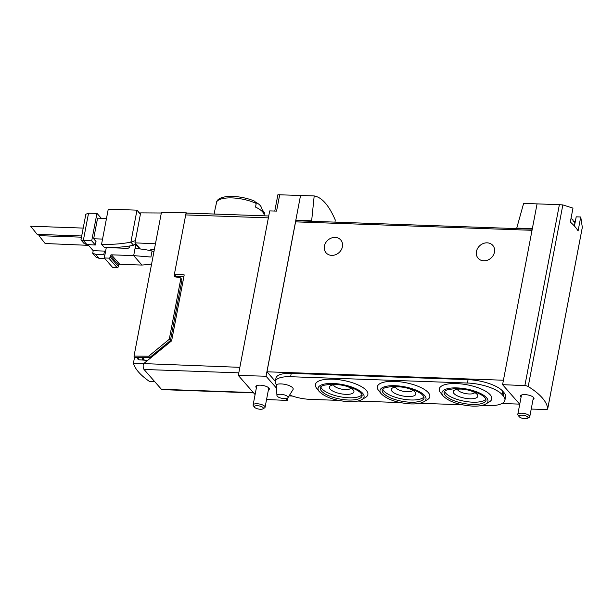 <?xml version="1.0" encoding="UTF-8"?>
<svg xmlns="http://www.w3.org/2000/svg" width="613" height="613" viewBox="0 0 613 613"><rect width="100%" height="100%" fill="white"/><g stroke="black" fill="none" stroke-linecap="round" stroke-linejoin="round"><path stroke-width="0.92" d="M517.196 228.626L516.744 228.113L523.632 203.393L559.378 204.681L524.866 385.615A3.05 1.057 10.8 0 1 528.207 386.527A92.333 32.006 10.8 0 1 547.708 408.764A3.05 1.057 10.8 0 1 547.7 408.871A3.05 1.057 10.8 0 1 545.792 409.484L531.218 409.07M547.7 408.871L582.327 227.354L580.741 216.987L578.082 230.932A92.333 32.006 10.8 0 0 570.32 222.082L572.979 208.136L562.849 204.918L559.378 204.681M580.741 216.987L576.205 216.826L574.688 224.787M274.777 211.056L277.888 194.735L314.193 195.93L311.649 220.795L312.101 221.316M335.005 222.128L335.227 219.921C328.897 205.294 321.886 197.294 314.193 195.93M186.85 213.056L268.724 215.975L186.934 213.071A3.05 1.157 -88 0 0 186.85 213.056A3.05 1.157 -88 0 0 185.708 214.918L174.337 274.54L175.678 276.072L177.732 276.547A2.437 0.843 10.8 0 1 178.467 276.509L183.862 276.708M174.337 274.54L184.207 274.885L171.625 340.851L143.342 363.892A4.268 1.624 92 0 0 144.04 369.47L161.426 389.293A4.268 1.624 92 0 0 162.024 389.63L253.613 392.895M262.579 210.558A90.601 77.659 138.8 0 1 262.939 210.65L264.494 212.895L264.119 214.879M264.057 215.807L264.073 215.722A24.681 8.559 -169.2 0 0 263.858 213.83A24.681 8.559 -169.2 0 0 255.521 207.087L256.219 203.455L254.663 201.21M255.062 201.355C241.652 195.348 219.952 194.137 216.757 201.455L215.86 205.677A24.681 8.559 -169.2 0 0 215.584 206.474L214.144 214.029M263.858 213.83L261.222 207.11A20.75 7.195 -169.2 0 0 256.096 202.405M279.689 194.704L276.563 211.102L269.697 210.91L238.311 375.44L266.057 376.229L276.248 387.853M255.092 394.58L238.311 375.44M300.546 195.432L266.057 376.229M296.393 220.749L295.841 220.121L311.649 220.795M537.072 203.868L502.576 384.665L524.866 385.615M516.744 228.113L532.36 228.557M285.681 398.603L287.275 400.419L266.555 399.538M287.742 397.967L287.275 400.419M532.245 229.162L296.255 220.749A1.831 0.697 92 0 0 295.573 221.868L266.969 371.8L275.344 381.347M519.732 404.228L502.576 384.665M324.4 246.074A9.754 8.36 138.8 0 1 331.334 238.051A9.754 8.36 138.8 0 1 340.744 239.967A9.754 8.36 138.8 0 1 338.928 252.679A9.754 8.36 138.8 0 1 326.085 252.824A9.754 8.36 138.8 0 1 324.4 246.074M476.454 251.499A9.754 8.36 138.8 0 1 483.389 243.468A9.754 8.36 138.8 0 1 492.791 245.392A9.754 8.36 138.8 0 1 490.975 258.104A9.754 8.36 138.8 0 1 478.132 258.249A9.754 8.36 138.8 0 1 476.454 251.499M503.426 380.229L266.969 371.8M519.648 404.128L501.97 403.5M292.255 396.021L289.075 395.906M533.049 399.477A6.858 2.375 -169.2 0 0 534 398.557A6.858 2.375 -169.2 0 0 524.935 394.611A6.858 2.375 -169.2 0 0 520.529 395.983A6.858 2.375 -169.2 0 0 521.073 397.193M268.371 390.037A6.858 2.375 -169.2 0 0 269.322 389.117A6.858 2.375 -169.2 0 0 263.031 385.493A6.858 2.375 -169.2 0 0 255.851 386.542A6.858 2.375 -169.2 0 0 256.395 387.753M177.732 276.547L177.617 277.145M570.994 218.565A14.091 4.881 -169.2 0 1 571.875 219.071A14.091 4.881 -169.2 0 1 573.04 219.883L572.933 220.933A14.191 4.919 10.8 0 1 574.55 222.772L574.657 221.722A29.156 24.995 -41.2 0 0 572.956 220.734M574.557 226.182L574.879 222.826A14.091 4.881 -169.2 0 0 574.657 221.722M527.601 418.296A4.598 1.594 -169.2 0 0 523.816 415.353A4.598 1.594 -169.2 0 0 519.203 416.694A4.598 1.594 -169.2 0 0 519.265 416.763A4.598 1.594 -169.2 0 0 523.303 418.503A4.598 1.594 -169.2 0 0 527.601 418.296L529.195 417.369A6.092 2.115 -169.2 0 0 529.762 416.679A6.092 2.115 -169.2 0 0 524.176 413.461A6.092 2.115 -169.2 0 0 517.793 414.396A6.092 2.115 -169.2 0 0 518.069 415.246A6.092 2.115 -169.2 0 0 518.146 415.338M262.923 408.856A4.598 1.594 -169.2 0 0 259.138 405.913A4.598 1.594 -169.2 0 0 254.533 407.254A4.598 1.594 -169.2 0 0 254.587 407.323A4.598 1.594 -169.2 0 0 258.632 409.063A4.598 1.594 -169.2 0 0 262.923 408.856L264.517 407.929A6.092 2.115 -169.2 0 0 265.092 407.239A6.092 2.115 -169.2 0 0 259.498 404.028A6.092 2.115 -169.2 0 0 253.115 404.955A6.092 2.115 -169.2 0 0 253.391 405.806A6.092 2.115 -169.2 0 0 253.468 405.898M287.926 397.753A5.64 1.954 -169.2 0 0 284.378 394.895A5.64 1.954 -169.2 0 0 277.605 394.688A5.64 1.954 -169.2 0 0 276.953 395.661A5.64 1.954 -169.2 0 0 284.401 398.634A5.64 1.954 -169.2 0 0 287.926 397.753L293.022 389.577A9.141 3.172 -169.2 0 0 287.259 384.949A9.141 3.172 -169.2 0 0 276.279 384.612A23.769 8.237 10.8 0 1 275.321 381.47L275.965 378.098A23.769 8.237 10.8 0 1 291.244 373.348L290.6 376.719L467.428 383.025A27.424 9.509 10.8 0 1 502.078 394.55L503.319 395.967A27.424 9.509 10.8 0 1 504.92 400.197A27.424 9.509 10.8 0 1 487.289 405.683L481.672 405.484M504.92 400.197L505.564 396.833A27.424 9.509 10.8 0 0 503.963 392.596L502.721 391.178A27.424 9.509 10.8 0 0 468.064 379.654L291.244 373.348M456.463 383.585A26.711 9.256 10.8 0 1 484.967 390.841A26.711 9.256 10.8 0 1 489.274 401.944L485.757 403.998A23.409 8.115 -169.2 0 0 481.987 394.266A23.409 8.115 -169.2 0 0 456.999 387.906A23.409 8.115 -169.2 0 0 443.023 395.845L440.509 392.642A26.711 9.256 10.8 0 1 456.463 383.585M394.519 381.378A26.711 9.256 10.8 0 1 423.016 388.634A26.711 9.256 10.8 0 1 427.33 399.737L423.813 401.783A23.409 8.115 -169.2 0 0 420.035 392.052A23.409 8.115 -169.2 0 0 395.056 385.7A23.409 8.115 -169.2 0 0 381.079 393.63L378.566 390.435A26.711 9.256 10.8 0 1 394.519 381.378M332.568 379.171A26.711 9.256 10.8 0 1 361.072 386.428A26.711 9.256 10.8 0 1 365.379 397.523L361.869 399.576A23.409 8.115 -169.2 0 0 358.092 389.845A23.409 8.115 -169.2 0 0 333.112 383.485A23.409 8.115 -169.2 0 0 319.128 391.423L316.622 388.221A26.711 9.256 10.8 0 1 332.568 379.171M338.177 400.366L310.469 399.377A23.769 8.237 10.8 0 1 289.612 395.048M357.777 401.063L400.12 402.572M419.721 403.27L462.064 404.779M275.321 381.47A23.769 8.237 10.8 0 1 290.6 376.719M276.279 384.612L276.953 395.661M423.981 396.918A21.332 7.394 10.8 0 1 410.833 399.983A21.332 7.394 10.8 0 1 382.711 389.048M402.618 387.178A12.498 4.329 -169.2 0 0 392.481 387.975A12.498 4.329 -169.2 0 0 394.496 393.171A12.498 4.329 -169.2 0 0 407.829 396.557A12.498 4.329 -169.2 0 0 415.292 392.328A12.498 4.329 -169.2 0 0 406.166 387.853M395.538 387.048A8.835 3.065 -169.2 0 0 407.231 391.776A8.835 3.065 -169.2 0 0 412.787 390.343M485.925 399.124A21.332 7.394 10.8 0 1 472.776 402.189A21.332 7.394 10.8 0 1 444.655 391.255M464.562 389.385A12.498 4.329 -169.2 0 0 454.432 390.182A12.498 4.329 -169.2 0 0 456.44 395.377A12.498 4.329 -169.2 0 0 469.773 398.772A12.498 4.329 -169.2 0 0 477.236 394.534A12.498 4.329 -169.2 0 0 468.11 390.06M362.038 394.711A21.332 7.394 10.8 0 1 348.889 397.776A21.332 7.394 10.8 0 1 320.768 386.834M340.675 384.964A12.498 4.329 -169.2 0 0 330.537 385.769A12.498 4.329 -169.2 0 0 332.553 390.956A12.498 4.329 -169.2 0 0 345.885 394.351A12.498 4.329 -169.2 0 0 353.349 390.113A12.498 4.329 -169.2 0 0 344.222 385.646M457.49 389.263A8.835 3.065 -169.2 0 0 469.175 393.983A8.835 3.065 -169.2 0 0 474.73 392.55M333.595 384.841A8.835 3.065 -169.2 0 0 345.288 389.569A8.835 3.065 -169.2 0 0 350.843 388.129M181.578 279.114L181.892 280.379L180.444 277.819L175.418 276.892L174.521 276.432L174.215 275.176L186.107 212.826A91.414 34.826 -88 0 1 187.226 213.071M175.678 276.072L175.517 276.9M177.188 277.091L177.372 276.134M154.821 381.769L149.373 381.386C140.323 375.056 135.013 369.003 133.427 363.202L134.538 357.402M137.55 357.463L134.186 357.402L134.025 356.107L161.388 212.68L186.107 212.826M140.316 248.985L134.944 242.848L140.661 212.872L161.748 213.002M181.892 280.379L170.406 340.56L149.825 357.517L148.691 356.214L134.025 356.107M149.825 357.517L137.542 357.425M239.852 367.333L133.427 363.202M170.406 340.56L169.272 339.265L148.691 356.214M180.751 279.076L169.272 339.265M175.326 276.877L174.215 275.176M150.254 358.115L149.534 357.509M137.764 357.425L137.664 358.674M138.469 357.433L138.094 359.394M137.979 359.272A88.065 30.527 -169.2 0 1 137.641 358.053L139.013 359.793L147.449 360.383M142.4 357.463L142.193 358.536L143.25 359.739A1.218 1.042 138.8 0 1 143.25 359.739L143.687 357.471M142.193 358.536A1.218 1.042 138.8 0 0 142.913 359.67L145.549 360.252M155.449 243.798L134.944 242.848M150.714 249.752L154.3 249.828M150.652 250.081L151.357 250.886M81.698 235.967L37.155 234.373L30.65 226.212L83.199 228.09M88.517 245.353L45.147 243.514L38.925 235.653L81.468 237.17M153.963 251.598A8.475 2.935 -169.2 0 0 152.062 251.062A30.474 10.559 -169.2 0 0 136.438 248.663L135.565 248.242L135.281 247.2L135.818 244.388L138.377 247.307L138.094 248.778M138.377 247.307A1.525 1.303 138.8 0 1 138.507 246.916M129.849 245.959L129.757 246.434A2.13 1.831 -41.2 0 1 127.412 248.334L106.294 247.575L104.317 257.966L108.823 258.127A1.218 1.042 -41.2 0 0 110.164 257.046L110.424 255.636L118.707 265.077A0.912 0.782 -41.2 0 1 119.711 264.264L141.955 265.061L151.564 264.149M110.424 255.636A0.912 0.782 -41.2 0 1 111.436 254.824L133.68 255.621L150.921 257.031L152.062 251.062M80.947 239.928L84.257 243.706L86.931 244.556L83.337 240.465L80.947 239.928L85.851 214.213L88.533 213.24L96.954 213.332L101.298 218.289M87.866 244.602L93.199 250.694L92.701 253.33L96.011 257.108L98.961 258.272L104.9 258.632M92.701 253.33L95.375 254.18L98.961 258.272M88.533 213.24L83.337 240.465L91.705 240.848L95.344 245.001L86.931 244.556M95.375 254.18L103.789 254.633L104.746 255.721M102.547 239.078L93.651 238.764L96.019 241.468L95.344 245.001M93.651 238.764L97.582 218.151L106.478 218.473M103.789 254.633L104.463 251.092L105.421 252.181M91.705 240.848L96.954 213.332M101.566 244.235L104.317 247.376A131.58 112.784 138.8 0 0 133.626 245.307L130.876 242.173A131.58 112.784 138.8 0 1 101.566 244.235L108.263 209.14L136.983 210.159L140.431 214.09M135.657 243.667L133.626 245.307M135.366 240.602L130.876 242.173L136.983 210.159L140.377 214.351M93.199 250.694L104.463 251.092M104.317 257.966L112.593 267.406L117.098 267.567A1.218 1.042 -41.2 0 0 118.439 266.486L118.707 265.077M256.219 203.455A24.681 8.559 -169.2 0 0 232.143 197.915A24.681 8.559 -169.2 0 0 216.55 202.045M185.708 214.918L268.364 217.868M582.35 227.162L547.708 408.764M562.849 204.918L528.207 386.527M532.023 230.304L295.573 221.868M144.04 369.47L238.802 372.85M161.426 389.293L253.33 392.573M168.291 343.548L168.567 342.077M178.467 276.509L178.329 277.222M410.404 402.228A21.332 7.394 -169.2 0 0 424.112 397.967L423.652 396.274L422.066 394.527C419.69 392.519 416.005 390.719 411.016 389.132C404.756 387.247 398.665 386.351 392.741 386.435L385.332 387.539C382.88 388.734 381.83 389.539 382.206 389.975A21.332 7.394 -169.2 0 0 410.404 402.228M472.347 404.442A21.332 7.394 -169.2 0 0 486.055 400.174L485.596 398.488L484.009 396.734C481.634 394.726 477.956 392.925 472.96 391.339C466.708 389.454 460.608 388.558 454.685 388.642L447.283 389.753C444.823 390.941 443.781 391.753 444.149 392.182A21.332 7.394 -169.2 0 0 472.347 404.442M348.46 400.021A21.332 7.394 -169.2 0 0 362.168 395.753L361.708 394.067L360.115 392.312C357.747 390.305 354.061 388.512 349.073 386.918C342.813 385.041 336.721 384.136 330.798 384.228L323.388 385.332C320.928 386.519 319.886 387.332 320.262 387.761A21.332 7.394 -169.2 0 0 348.46 400.021M503.963 392.596L503.319 395.967M502.721 391.178L502.078 394.55M468.064 379.654L467.428 383.025M159.25 350.851L158.69 350.215M160.775 349.617L160.208 348.966M160.246 350.046L159.679 349.395M141.955 265.061L133.68 255.621L135.281 247.2L136.576 248.671M135.818 244.388L135.902 243.951M108.823 258.127L117.098 267.567M110.164 257.046L118.439 266.486M111.436 254.824L119.711 264.264M166.544 344.95L166.82 343.518M571.875 219.071A29.255 29.255 0 0 0 570.994 218.55M521.479 395.056L517.793 414.396M533.456 397.339L529.762 416.679M519.203 416.694L518.069 415.246M256.809 385.615L253.115 404.955M268.778 387.899L265.092 407.239M254.533 407.254L253.391 405.806M423.813 401.783C420.924 403.392 416.579 404.105 410.771 403.921C396.879 402.894 386.979 399.461 381.079 393.63M485.757 403.998C482.875 405.607 478.523 406.312 472.715 406.128C458.823 405.101 448.923 401.676 443.023 395.845M361.869 399.576C358.98 401.186 354.636 401.898 348.828 401.707C334.936 400.687 325.036 397.255 319.128 391.423M181.586 279.122L180.444 277.827M161.012 349.425L160.437 348.774"/></g></svg>
